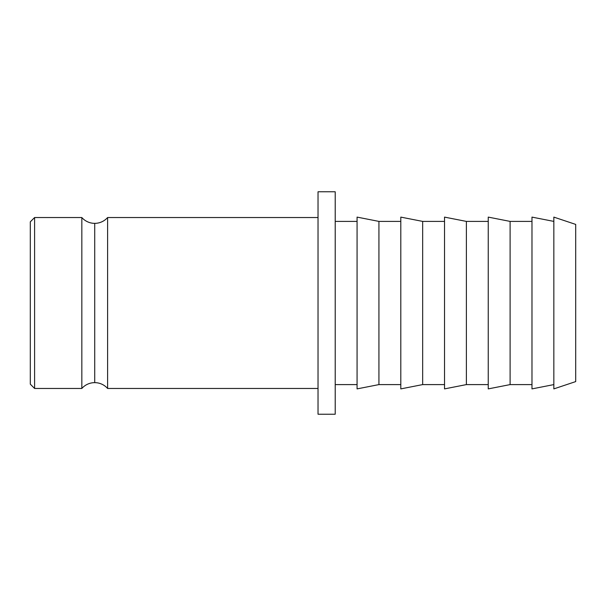 <?xml version="1.0" encoding="UTF-8"?>
<svg xmlns="http://www.w3.org/2000/svg" width="606" height="606" viewBox="0 0 606 606"><rect width="100%" height="100%" fill="white"/><g stroke="black" fill="none" stroke-linecap="round" stroke-linejoin="round"><path stroke-width="0.91" d="M81.833 388.461L81.833 217.539A17.18 17.18 0 0 0 94.718 223.356L94.718 382.644A17.18 17.18 0 0 0 81.833 388.461A17.18 17.18 0 0 1 107.603 388.461L318.029 388.461L107.603 388.461A17.18 17.18 0 0 0 94.718 382.644L94.718 223.356A17.18 17.18 0 0 1 81.833 217.539L34.595 217.539L30.3 221.834L30.3 384.166L34.595 388.461L34.595 217.539L34.595 388.461L81.833 388.461L81.833 217.539L34.595 217.539L30.3 221.834L30.3 384.166L34.595 388.461L81.833 388.461M107.603 217.539L107.603 388.461L107.603 217.539A17.18 17.18 0 0 1 94.718 223.356A17.18 17.18 0 0 0 107.603 217.539L318.029 217.539L107.603 217.539M318.029 414.224L335.209 414.224L335.209 191.776L318.029 191.776L318.029 414.224L318.029 191.776L335.209 191.776L335.209 414.224L318.029 414.224M335.209 384.598L357.07 384.598L335.209 384.598M357.07 221.402L335.209 221.402L357.07 221.402M357.07 388.893L378.932 384.598L378.932 221.402L357.07 217.107L357.07 388.893L357.07 217.107L378.932 221.402L378.932 384.598L400.801 384.598L378.932 384.598L357.07 388.893M400.801 221.402L378.932 221.402L400.801 221.402M400.801 388.893L422.662 384.598L422.662 221.402L400.801 217.107L400.801 388.893L400.801 217.107L422.662 221.402L422.662 384.598L444.524 384.598L422.662 384.598L400.801 388.893M444.524 221.402L422.662 221.402L444.524 221.402M444.524 388.893L466.385 384.598L466.385 221.402L444.524 217.107L444.524 388.893L444.524 217.107L466.385 221.402L466.385 384.598L488.247 384.598L466.385 384.598L444.524 388.893M488.247 221.402L466.385 221.402L488.247 221.402M488.247 388.893L510.108 384.598L510.108 221.402L488.247 217.107L488.247 388.893L488.247 217.107L510.108 221.402L510.108 384.598L531.977 384.598L510.108 384.598L488.247 388.893M531.977 221.402L510.108 221.402L531.977 221.402M531.977 388.893L553.839 384.598L531.977 388.893L531.977 217.107L531.977 388.893M553.839 221.402L531.977 217.107L553.839 221.402M553.839 388.893L575.7 381.591L575.7 224.409L553.839 217.107L553.839 388.893L553.839 217.107L575.7 224.409L575.7 381.591L553.839 388.893"/></g></svg>
